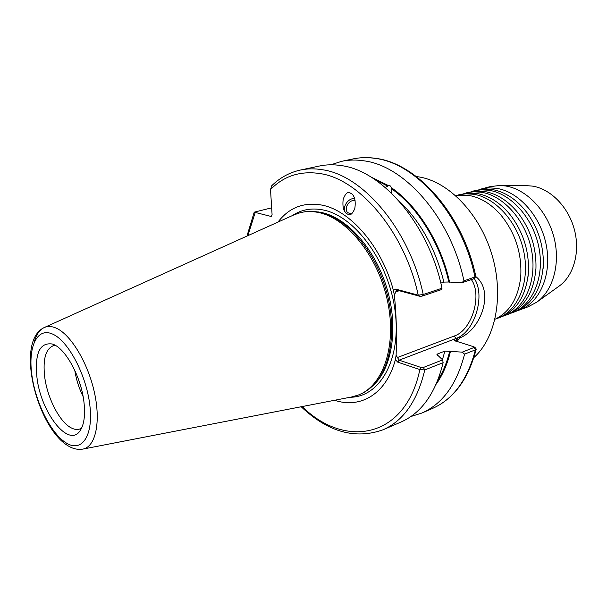 <?xml version="1.0" encoding="UTF-8"?>
<svg xmlns="http://www.w3.org/2000/svg" width="607" height="607" viewBox="0 0 607 607"><rect width="100%" height="100%" fill="white"/><g stroke="black" fill="none" stroke-linecap="round" stroke-linejoin="round"><path stroke-width="0.91" d="M510.183 313.493L515.282 311.649C532.415 304.373 541.778 288.53 543.371 264.121C543.538 245.213 538.098 228.088 527.051 212.746C516.891 199.597 505.259 191.85 492.14 189.505L482.049 189.172L471.434 191.584M502.846 316.255L508.021 314.388C524.66 307.377 533.97 292.028 535.951 268.347C536.474 248.081 530.677 229.825 518.545 213.581C508.545 201.114 497.239 193.754 484.621 191.486L474.53 191.129L463.854 193.557M495.418 319.054L500.661 317.165C516.838 310.397 526.087 295.518 528.409 272.528C529.304 250.957 523.158 231.624 509.979 214.521C500.138 202.7 489.143 195.697 477.003 193.489L466.912 193.117L456.176 195.56M494.986 319.252C509.721 312.203 518.31 298.014 520.738 276.678C522.02 253.84 515.548 233.467 501.321 215.561C491.655 204.347 480.979 197.662 469.287 195.522L455.705 195.651M517.422 310.761L528.265 306.755L536.899 302.081C553.364 290.298 560.853 262.861 553.759 236.533C546.732 210.189 526.178 189.126 505.578 185.97L499.849 185.469L490.107 186.637L478.923 189.627M519.6 310.018C539.631 302.711 551.862 275.168 546.414 245.949C541.118 216.714 519.008 191.751 496.609 188.329L488.718 187.844L481.139 188.974M536.899 302.081L559.275 286.003C573.767 275.608 580.391 251.951 574.336 229.416C568.342 206.858 550.541 188.838 532.438 186.114L527.051 185.681M512.391 312.742C532.4 305.442 544.585 277.763 539.077 248.354C533.72 218.937 511.549 193.777 489.151 190.295L481.26 189.794L473.688 190.917M505.085 315.496C525.085 308.204 537.218 280.396 531.649 250.79C526.223 221.183 503.992 195.826 481.586 192.282L473.703 191.766L466.13 192.882M497.687 318.288C517.665 311.004 529.744 283.059 524.107 253.263C518.628 223.459 496.336 197.905 473.93 194.301L466.047 193.77L458.475 194.877M391.545 193.185L391.545 187.775L390.445 186.008L387.903 185.317L387.698 186.159L385.255 187.472M351.294 214.043L347.834 212.7C343.35 208.96 349.002 199.384 355.08 200.431M348.448 214.59C350.565 215.538 352.682 213.512 354.807 208.52C355.823 201.714 354.905 196.888 352.06 194.043L349.602 192.677C347.416 191.766 345.3 193.899 343.236 199.066C342.356 205.917 343.334 210.675 346.172 213.33L348.448 214.59M81.626 428.079L79.722 429.035C77.036 429.931 74.069 429.475 70.822 427.662C59.372 421.539 47.27 397.752 44.683 376.818C42.74 359.427 45.601 349.063 53.257 345.74L55.358 345.413M83.956 402.107C85.428 415.514 84.047 425.188 79.821 431.122C68.28 447.958 40.859 412.358 36.981 377.698C34.607 353.57 39.66 342.325 52.141 343.979C64.949 347.295 81.179 376.492 83.956 402.107M393.374 290.275L395.696 289.091L418.223 295.161L423.223 294.501L442.01 288.219L441.57 289.577L421.85 296.193L419.665 296.239L397.145 290.161L396.5 290.169L394.375 295.161L393.374 290.275C381.682 246.29 350.14 210.189 321.664 205.06C303.614 201.926 289.053 207.602 277.976 222.086M394.375 295.161C396.371 314.919 396.948 334.95 396.105 355.262L399.103 360.171L421.197 367.523L423.337 367.493L442.64 359.883L436.941 354.534L437.799 353.851L444.893 351.096L462.253 352.136L474.014 347.5L473.839 346.794L454.438 340.626L454.347 339.123L457.299 337.955L460.592 337.575C480.994 328.918 494.591 291.512 475.858 276.602M334.601 400.271C360.566 409.05 386.462 393.905 395.385 359.632L396.105 355.262M68.5 446.069C73.166 448.861 77.924 449.878 82.787 449.112L351.703 396.955L358.464 394.998L363.722 392.623L368.608 389.474L373.146 385.521C391.583 367.417 397.373 326.703 385.331 287.627C373.366 248.521 345.52 217.511 319.843 212.245L313.174 211.327L306.186 211.517L300.511 212.609L293.864 214.916L44.174 327.575C39.561 329.806 36.261 334.616 34.265 341.999M358.464 394.998C383.237 385.673 397.046 345.459 387.532 301.064C378.214 256.662 347.295 218.254 318.645 212.533C312.286 211.198 306.239 211.221 300.511 212.609M473.908 357.523C495.911 338.099 504.227 295.032 491.761 254.158C479.386 213.262 448.3 181.485 418.929 176.925L416.394 176.569M436.19 384.163C442.632 375.141 447.397 364.177 450.493 351.256M410.856 416.539L421.766 413.079C442.571 403.936 456.836 384.284 464.567 354.147L462.253 352.136M475.782 276.8L473.612 278.825L461.608 282.854L463.93 280.882L475.865 276.625C463.278 215.28 417.707 163.48 375.953 158.381C368.009 157.19 360.383 157.372 353.062 158.92L341.771 161.303L330.845 164.785M463.93 280.882C451.13 218.482 404.998 165.84 364.018 160.84C356.279 159.649 348.858 159.8 341.771 161.303M442.01 288.219C428.823 224.689 382.433 170.908 341.627 165.643C333.911 164.398 326.536 164.52 319.502 166.007L300.473 170.028C289.501 172.449 279.918 177.692 271.739 185.742L270.51 189.536L272.088 214.666L270.904 216.403L271.602 216.236M460.592 337.575L455.918 341.407M461.608 282.854L448.846 282.005L443.892 282.103L440.826 283.12M449.605 282.194C440.894 242.83 417.889 206.092 391.545 187.775M246.95 236.077L254.204 212.169L270.904 216.403M423.337 367.493L424.771 369.944C417.449 400.832 403.526 420.78 383.009 429.802L400.863 422.1C421.524 413.018 435.614 393.199 443.125 362.66L424.771 369.944L419.854 369.557L397.767 362.159L395.385 359.632M254.204 212.169L271.655 207.829M387.903 185.317L370.224 176.591M442.64 359.883L443.125 362.66M475.607 348.031L476.222 349.124L475.418 349.837L464.567 354.147M302.172 406.561C344.973 448.952 405.643 438.656 419.854 369.557L421.197 367.523M397.767 362.159L399.103 360.171L454.347 339.123L456.039 341.286M474.158 278.408C485.585 294.471 475.327 330.656 457.299 337.955L458.035 340.117M419.665 296.239L418.223 295.161C404.892 232.398 359.67 179.126 320.139 173.587C300.412 170.605 283.871 175.924 270.51 189.536M83.121 396.599C79.024 388.237 76.232 379.458 74.752 370.262M81.004 387.365L78.356 379.026M354.617 198.565C347.325 197.859 341.081 209.112 346.354 213.497L346.172 213.33M373.146 385.521L374.443 384.246C392.752 366.271 398.503 325.929 386.576 287.217C374.716 248.483 347.113 217.761 321.627 212.526L317.977 211.881M350.133 397.259C379.777 397.228 401.637 359.572 395.058 310.716C388.799 261.89 354.92 216.001 323.174 209.961C311.634 207.685 301.375 209.559 292.392 215.576M82.787 449.112C95.405 447.04 101.028 422.669 94.487 392.797C88.068 362.956 70.746 334.305 56.019 328.053C51.603 326.149 47.657 325.982 44.174 327.575C14.689 341.278 37.095 428.041 68.325 445.97M52.604 334.078C36.966 327.006 27.892 346.923 31.867 375.043C35.631 403.071 51.329 434.278 66.664 443.216C82.028 452.587 93.554 435.606 89.828 405.157C86.331 374.815 68.174 340.679 52.604 334.078M473.612 278.825L475.015 277.171C462.413 215.341 416.417 163.275 375.361 158.404C367.607 157.243 360.171 157.41 353.062 158.92M421.85 296.193L423.223 294.501C409.702 230.007 363.115 175.248 322.484 169.755C314.798 168.458 307.461 168.549 300.473 170.028M456.859 340.823L456.608 341.62M448.846 282.005C440.158 243.066 417.396 206.775 391.333 188.618M387.698 186.159L373.92 178.921M442.442 359.67L444.893 351.096M437.442 355.292L437.799 353.851M255.13 212.784L247.861 235.668M443.892 282.103C435.431 248.255 420.317 221.054 398.556 200.485M437.867 380.126C443.11 371.871 447.071 362.167 449.741 351.021M476.222 349.124C468.384 379.208 453.763 399.004 432.359 408.511C453.232 399.33 467.587 379.777 475.418 349.837L474.014 347.5M397.433 357.515L454.415 335.959C471.927 330.254 482.512 294.994 471.351 279.584M399.247 290.73L395.574 291.921M454.415 335.959L456.995 340.77M397.145 290.161L395.696 289.091M520.738 276.678L520.298 280.646M501.321 215.561L498.628 212.526M528.409 272.528L528.014 276.686M509.979 214.521L507.217 211.304M535.951 268.347L535.617 272.71M518.545 213.581L515.715 210.151M543.371 264.121L543.106 268.726M527.051 212.746L524.129 209.081M527.4 185.681L499.849 185.469M383.009 429.802C355.133 439.658 327.856 431.972 301.193 406.751M432.359 408.511L421.766 413.079M475.698 348.099L474.249 346.992"/></g></svg>
